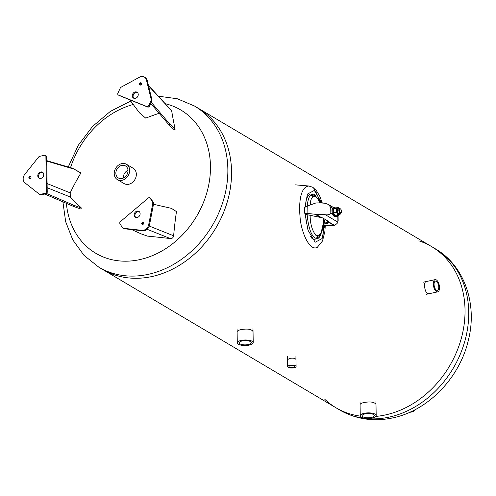 <?xml version="1.0" encoding="UTF-8"?>
<svg xmlns="http://www.w3.org/2000/svg" width="496" height="496" viewBox="0 0 496 496"><rect width="100%" height="100%" fill="white"/><g stroke="black" fill="none" stroke-linecap="round" stroke-linejoin="round"><path stroke-width="0.74" d="M126.474 164.288L133.164 168.256A8.903 7.254 120.7 0 1 135.985 176.991A8.903 7.254 120.7 0 1 128.755 184.258A8.903 7.254 120.7 0 1 124.087 183.57L117.391 179.602A8.903 7.254 -59.3 0 0 122.066 180.29A8.903 7.254 -59.3 0 0 129.295 173.023A8.903 7.254 -59.3 0 0 126.474 164.288A8.903 7.254 -59.3 0 0 115.692 168.243A8.903 7.254 -59.3 0 0 117.391 179.602M151.689 276.588A93.707 76.384 120.7 0 1 102.523 269.378A93.707 76.384 -59.3 0 0 151.689 276.588A93.707 76.384 -59.3 0 0 227.782 200.13A93.707 76.384 -59.3 0 0 198.096 108.159A93.707 76.384 120.7 0 1 227.782 200.13A93.707 76.384 120.7 0 1 151.689 276.588M42.879 172.496A3.435 2.802 -59.3 0 0 39.128 174.214A3.435 2.802 -59.3 0 0 39.42 178.331M40.808 178.399A3.435 2.802 120.7 0 1 39.004 178.138A3.435 2.802 120.7 0 1 38.353 173.755A3.435 2.802 120.7 0 1 42.513 172.224A3.435 2.802 120.7 0 1 43.598 175.596A3.435 2.802 120.7 0 1 40.808 178.399M30.888 176.768A1.252 1.017 -59.3 0 0 29.748 178.696M29.946 178.672A1.252 1.017 120.7 0 1 29.053 176.985A1.252 1.017 120.7 0 1 30.963 177.655A1.252 1.017 120.7 0 1 29.946 178.672M24.936 182.857A6.25 5.09 120.7 0 1 24.8 174.319L38.719 156.922A1.562 1.271 120.7 0 1 39.643 156.327L44.522 155.285A1.562 1.271 120.7 0 1 45.899 156.457L46.45 191.586A1.562 1.271 120.7 0 1 45.117 193.341L40.238 194.382A1.562 1.271 120.7 0 1 39.308 194.184L24.936 182.857M39.544 194.327L40.083 194.649A1.562 1.271 -59.3 0 0 41.019 194.847L45.899 193.8A1.562 1.271 -59.3 0 0 47.232 192.045L46.68 156.916A1.562 1.271 -59.3 0 0 46.122 155.868L45.341 155.403M73.29 206.342L73.923 205.301L81.381 207.985A185.957 112.077 131 0 0 80.854 209.058L73.296 206.33L44.77 194.041M46.537 193.49L73.923 205.301M81.381 207.985A184.307 33.48 -147 0 1 70.277 197.005L70.209 192.863A184.307 123.64 -48.6 0 1 80.829 173.073L72.689 168.293L46.736 160.648M72.782 168.38L80.278 172.54A185.957 20.038 35.8 0 0 80.829 173.073M46.742 161.082L73.352 168.919M137.392 92.473A3.435 2.802 -59.3 0 0 133.449 94.562A3.435 2.802 -59.3 0 0 133.932 98.307M132.668 94.097A3.435 2.802 120.7 0 1 137.026 92.2A3.435 2.802 120.7 0 1 137.683 96.584A3.435 2.802 120.7 0 1 133.523 98.115A3.435 2.802 120.7 0 1 132.668 94.097M141.49 83.123A1.252 1.017 -59.3 0 0 140.349 85.052M139.581 83.471A1.252 1.017 120.7 0 1 141.403 84.376A1.252 1.017 120.7 0 1 139.581 83.471M118.947 95.344A1.562 1.271 -59.3 0 0 119.214 95.499L147.634 107.037A1.562 1.271 -59.3 0 0 149.476 106.107L151.838 101.01A1.562 1.271 -59.3 0 0 151.968 99.919L147.219 80.439A6.25 5.09 -59.3 0 0 145.148 77.531L144.373 77.072A6.25 5.09 120.7 0 1 146.438 79.98L151.193 99.454A1.562 1.271 120.7 0 1 151.063 100.552L148.695 105.642A1.562 1.271 120.7 0 1 146.853 106.578L118.439 95.04A1.562 1.271 120.7 0 1 117.912 93.149L120.28 88.059A1.562 1.271 120.7 0 1 121.049 87.222L139.531 77.178A6.25 5.09 120.7 0 1 144.373 77.072M129.716 99.764L139.519 112.896L145.725 118.129A184.307 102.213 -12.1 0 1 159.123 113.299M168.944 124.843L170.047 124.372L175.162 129.208A185.957 90.681 165.1 0 0 173.972 129.592L168.944 124.843L150.722 103.416M175.162 129.208A184.072 46.419 -113.2 0 1 171.678 110.788L148.409 85.312M151.249 102.288L170.06 124.403M139.264 211.618A3.435 2.802 -59.3 0 0 135.513 213.342A3.435 2.802 -59.3 0 0 135.805 217.453M139.698 212.145A3.435 2.802 120.7 0 1 139.159 216.299A3.435 2.802 120.7 0 1 135.396 217.26A3.435 2.802 120.7 0 1 134.738 212.877A3.435 2.802 120.7 0 1 138.899 211.352A3.435 2.802 120.7 0 1 139.698 212.145M143.679 222.555A1.252 1.017 -59.3 0 0 142.538 224.483M143.648 222.499A1.252 1.017 120.7 0 1 142.085 224.366A1.252 1.017 120.7 0 1 143.356 222.214A1.252 1.017 120.7 0 1 143.648 222.499M122.841 228.123L123.616 228.588A1.562 1.271 -59.3 0 0 124.043 228.73L142.718 230.814A6.25 5.09 -59.3 0 0 149.488 225.079L153.599 203.701A1.562 1.271 -59.3 0 0 153.438 202.666L150.927 198.623A1.562 1.271 -59.3 0 0 150.561 198.264L149.786 197.799A1.562 1.271 120.7 0 1 150.145 198.158L152.656 202.207A1.562 1.271 120.7 0 1 152.824 203.242L148.713 224.62A6.25 5.09 120.7 0 1 141.943 230.349L123.262 228.265A1.562 1.271 120.7 0 1 122.475 227.763L119.964 223.721A1.562 1.271 120.7 0 1 120.423 221.613L148.292 198.022A1.562 1.271 120.7 0 1 149.786 197.799M131.7 229.58L141.199 233.907L147.492 236.108A184.072 20.919 8.5 0 1 170.357 238.576C172.199 238.601 173.296 237.677 173.637 235.798A184.072 79.379 -83.7 0 1 176.458 211.587L171.38 208.351L153.487 204.284M121.83 165.385A7.006 5.71 120.7 0 1 125.507 165.924A7.006 5.71 120.7 0 1 127.72 172.794A7.006 5.71 120.7 0 1 122.035 178.51A7.006 5.71 120.7 0 1 118.358 177.971A7.006 5.71 120.7 0 1 116.138 171.095A7.006 5.71 120.7 0 1 121.83 165.385M127.987 170.252A7.006 5.71 -59.3 0 0 123.349 178.07M237.113 331.836C237.193 330.913 238.526 330.169 241.112 329.598C247.671 328.501 251.646 329.164 253.041 331.588M287.575 359.631L289.683 358.391C293.142 357.87 295.238 358.242 295.976 359.501M360.077 404.73C360.158 403.812 361.491 403.062 364.076 402.492C370.636 401.394 374.61 402.058 376.005 404.482M428.817 293.768L427.577 293.52C424.415 291.921 423.429 281.753 426.2 281.554M385.163 414.997A93.707 76.384 120.7 0 1 375.77 416.417A93.707 76.384 120.7 0 0 385.163 414.997A93.707 76.384 120.7 0 0 461.261 338.539A93.707 76.384 120.7 0 0 431.57 246.568A93.707 76.384 120.7 0 1 461.261 338.539A93.707 76.384 120.7 0 1 385.163 414.997M158.528 96.218L177.221 98.723L194.401 105.97A93.707 76.384 120.7 0 1 224.087 197.941A93.707 76.384 120.7 0 1 147.994 274.4A93.707 76.384 120.7 0 1 98.828 267.189L336.003 407.786A93.707 76.384 120.7 0 0 360.319 416.119A93.707 76.384 120.7 0 1 336.003 407.786A93.707 76.384 120.7 0 1 324.849 399.361M304.928 207.266L307.47 194.035L314.377 190.439A4.687 3.819 -59.3 0 0 311.302 186.843L308.872 186.006C300.452 186.67 298.728 202.79 300.043 216.628C300.582 229.474 308.834 251.726 317.273 247.386L322.524 240.957L324.886 231.396L325.289 225.289M322.915 236.549L323.919 224.657M323.882 222.952L323.708 219.629M320.72 202.951L315.716 191.475M307.185 206.15C307.904 198.884 309.616 194.823 312.319 193.961L314.439 194.389L318.562 200.043M321.346 232.754C320.348 236.301 318.978 238.291 317.254 238.719C312.065 237.913 308.686 229.902 307.117 214.687M310.527 236.462C312.015 238.576 313.491 239.494 314.948 239.215C313.491 239.494 312.015 238.576 310.527 236.462M316.07 238.694L318.085 235.941L316.07 238.694M312.139 194.878L313.714 196.261M340.417 208.915A2.499 1.153 77.9 0 0 340.219 208.711A2.499 1.153 77.9 0 0 339.549 208.481A2.499 1.153 77.9 0 0 338.861 210.67A2.499 1.153 77.9 0 0 340.113 213.268A2.499 1.153 77.9 0 0 340.597 213.367A2.499 1.153 77.9 0 0 341.112 212.883A2.499 1.153 77.9 0 0 341.211 212.617M340.51 212.741A2.027 0.942 -102.1 0 1 339.469 210.099A2.027 0.942 -102.1 0 1 340.597 209.039A2.027 0.942 -102.1 0 1 341.322 212.424A2.027 0.942 -102.1 0 1 340.51 212.741M321.079 217.546L319.573 217.118M311.128 195.393L312.536 196.757M312.542 238.849L311.166 237.646M306.373 223.882L305.431 213.695M305.474 206.999C305.592 200.396 306.999 196.242 309.684 194.537M311.06 194.587L313.478 196.335M318.265 235.898L316.907 237.894M316.138 235.631C312.189 230.814 310.186 223.956 310.13 215.059C310.186 223.956 312.189 230.814 316.138 235.631C320.447 235.873 322.828 231.837 323.274 223.522L323.274 223.522C322.828 231.837 320.447 235.873 316.138 235.631M319.97 202.926C315.648 192.181 310.242 196.211 310.273 204.743C310.242 196.211 315.648 192.181 319.97 202.926L318.134 199.336L316.008 196.633L314.396 195.356L311.339 194.382M323.311 218.308L323.274 223.522L323.311 218.308M327.583 220.844L327.608 222.468M328.829 221.619C328.371 222.493 326.529 222.94 323.311 222.952M324.446 222.933L324.403 220.044L323.392 219.443M324.403 220.044L325.401 219.548M307.768 205.859L315.871 202.969A20.305 7.08 -0.9 0 1 325.209 203.317L328.259 204.395L330.733 207.309L330.82 212.871C329.809 214.57 327.999 215.19 325.388 214.731A20.305 7.08 179.1 0 0 316.051 214.384L307.892 213.472L307.768 205.859L304.625 207.415L304.711 213.274L307.098 214.687L321.563 217.651A15.618 5.444 -0.9 0 1 322.592 217.887L328.817 221.576A15.618 5.444 -0.9 0 1 328.904 222.003L328.879 222.444C328.495 223.38 326.622 223.851 323.249 223.863M334.422 225.277L328.904 222.003L328.879 222.444L333.913 225.426L334.422 225.277A20.305 7.08 179.1 0 0 337.937 222.171L337.801 215.481M323.218 224.242L324.948 225.265L333.913 225.426M304.711 213.274L307.892 213.472M337.044 215.642A4.687 2.17 -102.1 0 1 336.077 216.572A4.687 2.17 -102.1 0 1 332.971 212.443A4.687 2.17 -102.1 0 1 334.112 207.409A4.687 2.17 -102.1 0 1 335.389 207.867M336.077 216.572L335.265 216.746A4.687 2.17 -102.1 0 1 332.159 212.617A4.687 2.17 -102.1 0 1 333.3 207.582L334.112 207.409M338.948 209.219A2.499 1.153 77.9 0 0 337.367 210.409A2.499 1.153 77.9 0 0 337.813 212.499A2.499 1.153 77.9 0 0 339.14 213.677L340.597 213.367M339.177 208.562A3.466 1.606 77.9 0 0 338.563 207.985A3.466 1.606 77.9 0 0 336.896 209.789A3.466 1.606 77.9 0 0 338.204 214.098A3.466 1.606 77.9 0 0 340.225 213.447M334.019 213.819A3.466 1.606 -102.1 0 1 333.988 213.745A3.466 1.606 -102.1 0 1 333.368 210.843A3.466 1.606 -102.1 0 1 333.368 210.781M340.275 213.435L340.082 214.464L338.247 215.382L336.344 212.251L336.282 208.196L338.117 207.272L339.214 208.549M338.117 207.272L333.622 208.76L333.368 210.719L334.05 213.888L335.587 215.952L338.247 215.382M336.282 208.196L333.622 208.76M336.344 212.251L333.69 212.821M436.486 290.185A4.731 2.189 -102.1 0 1 434.118 285.274A4.731 2.189 -102.1 0 1 435.426 281.127A4.731 2.189 -102.1 0 1 438.557 285.293A4.731 2.189 -102.1 0 1 437.404 290.377A4.731 2.189 -102.1 0 1 436.486 290.185M436.505 291.611A6.25 2.889 77.9 0 0 437.726 291.859A6.25 2.889 77.9 0 0 439.239 285.15A6.25 2.889 77.9 0 0 435.11 279.645A6.25 2.889 77.9 0 0 433.386 285.119A6.25 2.889 77.9 0 0 436.505 291.611M290.433 365.707A2.908 1.017 -0.9 0 1 294.791 366.519A2.908 1.017 -0.9 0 1 291.902 367.579A2.908 1.017 -0.9 0 1 288.976 366.612A2.908 1.017 -0.9 0 1 290.433 365.707M289.788 365.329A4.204 1.463 179.1 0 0 287.686 366.631A4.204 1.463 179.1 0 0 291.908 368.032A4.204 1.463 179.1 0 0 296.087 366.501A4.204 1.463 179.1 0 0 289.788 365.329M365.18 413.85A6.082 2.12 -0.9 0 1 374.294 415.555A6.082 2.12 -0.9 0 1 368.249 417.768A6.082 2.12 -0.9 0 1 362.13 415.741A6.082 2.12 -0.9 0 1 365.18 413.85M364.244 413.292A7.967 2.778 179.1 0 0 360.251 415.772A7.967 2.778 179.1 0 0 368.255 418.426A7.967 2.778 179.1 0 0 376.179 415.524A7.967 2.778 179.1 0 0 364.244 413.292M242.215 340.957A6.082 2.12 -0.9 0 1 251.329 342.655A6.082 2.12 -0.9 0 1 245.284 344.875A6.082 2.12 -0.9 0 1 239.165 342.848A6.082 2.12 -0.9 0 1 242.215 340.957M241.279 340.399A7.967 2.778 179.1 0 0 237.286 342.879A7.967 2.778 179.1 0 0 245.291 345.532A7.967 2.778 179.1 0 0 253.214 342.631A7.967 2.778 179.1 0 0 241.279 340.399M410.762 411.829A15.618 7.223 77.9 0 0 412.269 411.841A15.618 7.223 77.9 0 0 414.947 409.77M412.269 411.841L410.645 412.188A15.618 7.223 -102.1 0 1 409.814 412.263M418.829 240.827A93.707 76.384 120.7 0 1 431.57 246.568L435.265 248.756A93.707 76.384 120.7 0 1 464.957 340.727A93.707 76.384 120.7 0 1 388.858 417.186A93.707 76.384 120.7 0 1 339.692 409.975C355.874 419.244 373.476 421.904 392.51 417.948C428.364 410.707 460.152 377.295 468.565 339.357C477.4 303.713 464.306 265.472 435.265 248.756M165.54 103.769A83.297 67.896 120.7 0 1 209.231 182.144A83.297 67.896 120.7 0 1 139.475 259.681A83.297 67.896 120.7 0 1 66.377 203.36M70.537 167.654A83.297 67.896 120.7 0 1 133.232 104.476M40.238 194.382L41.019 194.847M45.117 193.341L45.899 193.8M46.45 191.586L47.232 192.045M45.899 156.457L46.68 156.916M47.163 187.711L70.277 197.005M30.448 176.874L30.994 177.091M47.095 183.57L70.209 192.863M146.438 79.98L147.219 80.439M118.439 95.04L119.214 95.499M146.853 106.578L147.634 107.037M148.695 105.642L149.476 106.107M151.063 100.552L151.838 101.01M151.193 99.454L151.968 99.919M148.54 85.864L171.678 110.788M148.713 224.62L149.488 225.079M141.943 230.349L142.718 230.814M152.824 203.242L153.599 203.701M152.656 202.207L153.438 202.666M150.145 198.158L150.927 198.623M123.262 228.265L124.043 228.73M147.089 229.27L170.357 238.576M173.637 235.798L149.234 226.033M314.377 190.439L321.73 203M324.651 225.091L322.146 238.545L315.183 242.24L307.979 230.132L305.015 213.447M337.826 217.019L336.598 216.293M332.518 213.875L330.82 212.871M330.733 207.309L332.432 208.314M315.208 214.334L320.242 217.322M321.563 217.651L316.051 214.384M325.388 214.731L337.937 222.171M98.828 267.189L84.041 255.403L72.8 239.928L65.67 221.743L62.911 201.866M68.256 166.985L78.201 145.402L92.541 126.461L110.397 111.364L130.715 101.097M194.401 105.97L431.57 246.568M39.42 194.265L40.201 194.723M118.296 94.972L119.077 95.43M322.307 203.038L319.722 196.112L316.361 190.557L312.703 187.277L308.872 186.006L295.467 184.865M314.948 239.215L317.248 238.719M340.597 209.039L340.219 208.711M341.322 212.424L341.112 212.883M338.086 208.791L339.549 208.481M323.355 218.339L323.274 223.522L320.9 233.759L318.978 236.704L316.281 238.737M338.154 220.602L338.067 215.425M328.259 204.395L333.548 207.533M426.083 294.357L437.726 291.859M423.466 282.137L435.11 279.645M287.525 356.68L287.686 366.631M295.926 356.55L296.087 366.501M360.028 401.723L360.251 415.772M375.956 401.469L376.179 415.524M237.063 328.829L237.286 342.879M252.991 328.575L253.214 342.631M336.003 407.786L339.692 409.975"/></g></svg>
